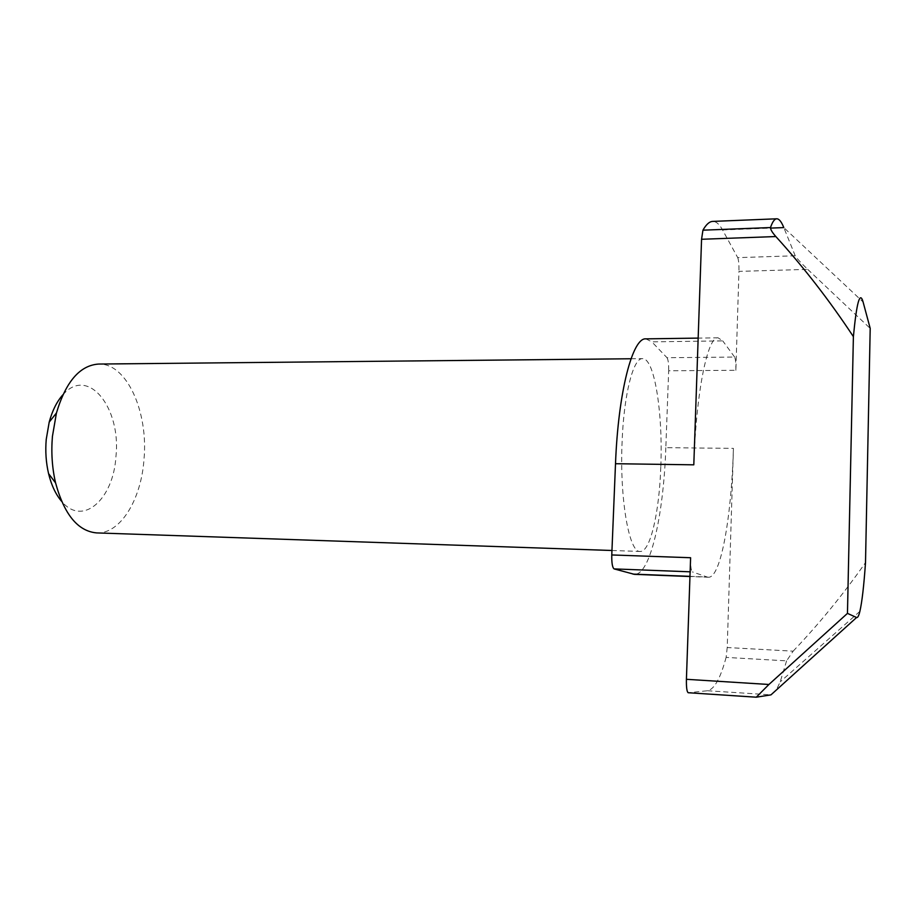 <?xml version="1.0" encoding="UTF-8"?>
<svg xmlns="http://www.w3.org/2000/svg" width="916" height="916" viewBox="0 0 916 916"><rect width="100%" height="100%" fill="white"/><g stroke="black" fill="none" stroke-linecap="round" stroke-linejoin="round"><path stroke-width="0.69" stroke-dasharray="4.58 3.44" d="M62.872 394.807C88.096 365.484 121.381 408.124 115.943 456.534C113.481 499.106 82.852 527.135 61.578 501.292M96.581 532.906C120.328 534.143 141.178 499.712 143.995 459.408C148.484 412.005 126.82 363.057 98.63 364.053M660.791 467.046C659.268 512.674 650.257 552.234 640.17 551.455C629.155 553.138 619.502 498.796 622.113 441.558C623.888 393.937 633.391 357.687 642.505 358.648C654.482 357.812 663.081 413.379 660.791 467.046M727.224 647.532L726.102 657.402L786.592 660.86L793.153 651.162L727.224 647.532L733.43 448.371L665.829 447.672L668.657 370.774L735.869 370.293L738.949 271.376L807.706 269.373C800.824 262.755 796.657 258.22 795.214 255.77L783.81 227.592L863.101 302.017M795.214 255.77L737.723 257.636L722.564 229.962C719.438 224.202 716.14 221.351 712.682 221.409M807.706 269.373L870.2 328.397M726.102 657.402C720.48 678.287 714.285 689.404 707.507 690.744L688.271 692.725M793.153 651.162C819.351 623.578 843.476 594.049 865.505 562.596M690.607 557.73C690.469 565.905 691.065 570.622 692.404 571.905L690.114 571.813M689.966 576.347L707.244 577.034L692.404 571.905M707.244 577.034L708.412 577.252C720.846 578.03 731.483 517.036 733.43 448.371M645.929 338.863L651.826 341.851L722.735 340.878L718.098 337.821C707.713 336.115 696.171 391.052 693.801 464.824M735.869 370.293C735.983 363.457 735.559 359.038 734.609 357.045L667.02 357.721L651.826 341.851M667.02 357.721C668.233 359.69 668.783 364.041 668.657 370.774M665.829 447.672C663.585 515.319 650.245 575.259 634.433 574.343M734.609 357.045L722.735 340.878M737.723 257.636C738.662 260.029 739.063 264.621 738.949 271.376M786.592 660.86L780.192 681.87L776.253 690.08M722.564 229.962L770.448 228.107M707.507 690.744L770.963 694.866M611.957 550.493L640.17 551.455M718.098 337.821L698.164 338.107M708.412 577.252L689.954 576.53M859.884 611.35L780.192 681.87M631.032 358.763L642.505 358.648"/><path stroke-width="1.37" d="M61.578 501.292C55.75 494.457 51.41 485.24 48.582 473.652C46.018 462.683 45.227 451.256 46.235 439.371L49.201 422.127C52.315 410.608 56.872 401.506 62.872 394.807M631.032 358.763L98.63 364.053C79.875 365.335 65.815 381.651 56.437 413.002L52.43 436.394C51.078 452.55 52.132 468.076 55.59 482.938C64.212 514.517 77.871 531.165 96.581 532.906L611.957 550.493M856.586 617.51C857.685 617.945 858.784 615.884 859.884 611.35C862.025 602.018 863.903 585.771 865.505 562.596L870.2 328.397L863.101 302.017C859.918 290.647 856.678 302.188 853.391 336.641L847.46 613.377L768.913 684.481L756.273 697.202L770.963 694.866L856.586 617.51L847.46 613.377M756.238 697.19L688.202 692.725C686.874 691.866 686.279 687.401 686.416 679.306L690.607 557.73L611.774 554.959L615.506 463.714C618.254 391.269 632.704 337.237 645.929 338.863L698.164 338.107M689.954 576.53L634.433 574.343L614.109 568.905C612.403 567.634 611.625 562.985 611.774 554.959M615.506 463.714L693.801 464.824L701.564 239.271L702.938 230.179L770.493 227.557C770.459 229.481 772.245 232.481 775.841 236.546C803.698 267.197 829.541 300.551 853.391 336.641M770.448 228.107L783.81 227.592C781.44 221.706 779.092 218.775 776.745 218.798L712.682 221.409C709.453 221.512 706.213 224.431 702.938 230.179M776.253 690.08L770.963 694.866M776.745 218.798C774.558 218.867 772.474 221.786 770.493 227.557M690.114 571.813L614.109 568.905M632.956 574.103L689.966 576.347M686.416 679.306L768.913 684.481M775.841 236.546L701.564 239.271M48.582 473.652L55.59 482.938M688.202 692.725L756.273 697.202M49.201 422.127L56.437 413.002"/></g></svg>
